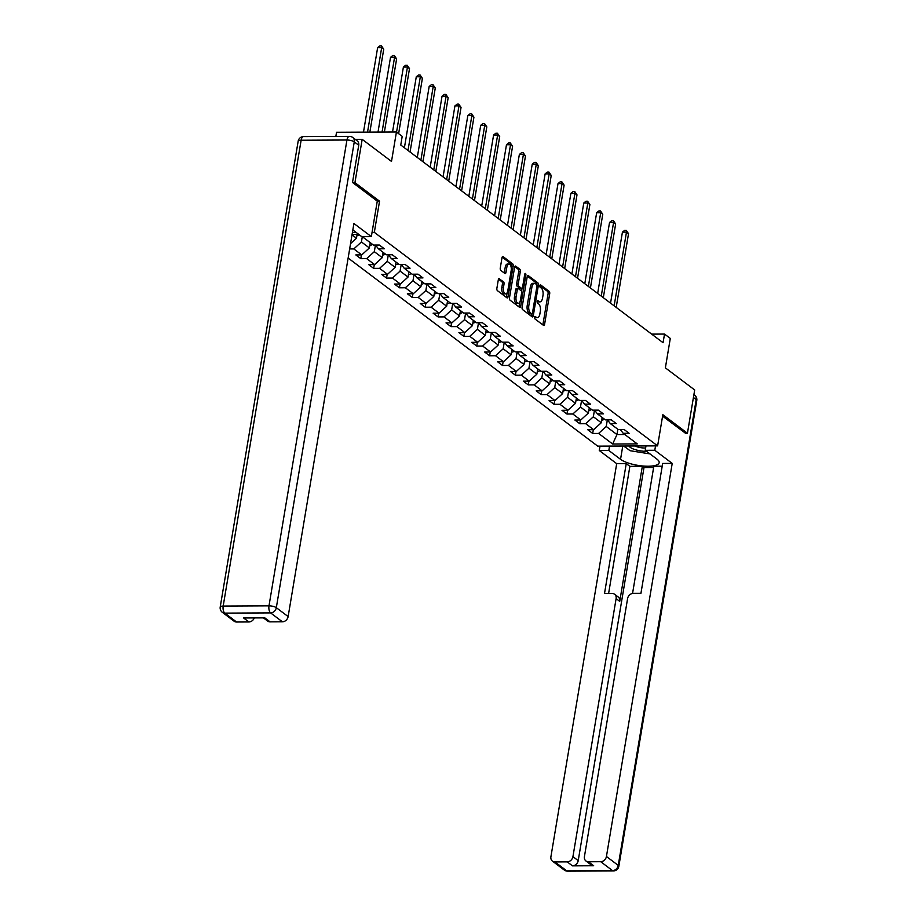 <?xml version="1.0" encoding="UTF-8"?>
<svg xmlns="http://www.w3.org/2000/svg" width="917" height="917" viewBox="0 0 917 917"><rect width="100%" height="100%" fill="white"/><g stroke="black" fill="none" stroke-linecap="round" stroke-linejoin="round"><path stroke-width="1.38" d="M534.508 317.259A1.261 0.596 89.7 0 0 534.886 318.875L543.494 325.363A1.811 0.86 89.7 0 0 543.792 325.466A1.811 0.86 89.7 0 0 544.595 324.274L549.707 293.681A1.811 0.86 89.7 0 0 549.18 291.365L540.572 284.878A1.261 0.596 89.7 0 0 540.365 284.809A1.261 0.596 89.7 0 0 539.804 285.645A1.261 0.596 89.7 0 0 540.17 287.262L541.282 288.098A5.777 2.751 89.7 0 1 542.967 295.492L542.543 298.036A5.777 2.751 89.7 0 1 539.975 301.865A5.777 2.751 89.7 0 1 539.036 301.521L537.924 300.684A1.261 0.596 89.7 0 0 537.717 300.616A1.261 0.596 89.7 0 0 537.156 301.452A1.261 0.596 89.7 0 0 537.522 303.068L538.646 303.905A5.777 2.751 89.7 0 1 540.319 311.299L539.895 313.855A5.777 2.751 89.7 0 1 537.328 317.672A5.777 2.751 89.7 0 1 536.399 317.328L535.276 316.491A1.261 0.596 89.7 0 0 535.07 316.422A1.261 0.596 89.7 0 0 534.508 317.259M499.41 278.642A1.811 0.86 89.7 0 0 499.123 278.539A1.811 0.86 89.7 0 0 498.321 279.731L496.876 288.316A1.811 0.86 89.7 0 0 497.404 290.632L506.975 297.842A1.811 0.86 89.7 0 0 507.261 297.945A1.811 0.86 89.7 0 0 508.064 296.753L513.188 266.159A1.811 0.86 89.7 0 0 512.66 263.844L503.101 256.634A1.811 0.86 89.7 0 0 502.803 256.531A1.811 0.86 89.7 0 0 502 257.723L500.269 268.096A1.811 0.86 89.7 0 0 500.797 270.4L504.889 273.484A1.811 0.86 89.7 0 0 505.175 273.598A1.811 0.86 89.7 0 0 505.978 272.395L506.837 267.26A4.837 2.292 89.7 0 1 508.992 264.062A4.837 2.292 89.7 0 1 511.182 270.526L507.812 290.666A4.837 2.292 89.7 0 1 505.668 293.864A4.837 2.292 89.7 0 1 503.467 287.399L504.029 284.041A1.811 0.86 89.7 0 0 503.502 281.737L498.825 278.653M685.263 433.26L687.441 433.248L694.685 389.954L665.375 367.855L670.293 338.419L664.516 334.063L663.071 342.717L400.763 145.012L402.208 136.358L396.431 132.002L336.539 132.277L335.84 136.427M377.265 201.19L379.546 201.178L354.936 182.632L362.181 139.338L391.502 161.438L396.431 132.002M379.546 201.178L374.331 232.356L657.615 445.868L597.724 446.143L348.139 258.032M687.441 433.248L662.831 414.69L657.615 445.868M522.094 307.321A1.811 0.86 89.7 0 0 522.621 309.637L532.181 316.846A1.811 0.86 89.7 0 0 532.479 316.95A1.811 0.86 89.7 0 0 533.281 315.757L538.405 285.153A1.811 0.86 89.7 0 0 537.878 282.849L528.307 275.639A1.811 0.86 89.7 0 0 528.02 275.524A1.811 0.86 89.7 0 0 527.218 276.728L522.094 307.321M519.584 307.344L510.012 300.134A1.811 0.86 89.7 0 1 509.485 297.819L514.609 267.225A1.811 0.86 89.7 0 1 515.411 266.033A1.811 0.86 89.7 0 1 515.698 266.136L519.801 269.22A1.811 0.86 89.7 0 1 520.317 271.535L518.243 283.938A1.811 0.86 89.7 0 0 518.77 286.253L521.486 288.293A1.811 0.86 89.7 0 0 521.784 288.408A1.811 0.86 89.7 0 0 522.587 287.204L524.742 274.286A1.261 0.596 89.7 0 1 525.303 273.449A1.261 0.596 89.7 0 1 525.877 275.146L520.673 306.255A1.811 0.86 89.7 0 1 519.87 307.447A1.811 0.86 89.7 0 1 519.584 307.344M355.257 139.373L362.181 139.338M354.936 182.632L352.747 182.643M352.415 232.46L356.174 232.437M372.05 232.368L374.331 232.356M349.652 248.943L353.802 248.92L361.734 254.903L355.83 254.926L360.782 258.663L366.685 258.628L374.617 264.612L368.714 264.635L373.666 268.372L379.569 268.349L387.501 274.321L381.598 274.343L386.55 278.08L392.453 278.057L400.385 284.029L394.482 284.064L399.434 287.789L405.348 287.766L413.269 293.738L407.366 293.772L412.318 297.509L418.232 297.475L426.153 303.447L420.25 303.481L425.201 307.218L431.116 307.184L439.037 313.167L433.133 313.19L438.085 316.927L444 316.892L451.921 322.876L446.017 322.899L450.969 326.635L456.884 326.612L464.804 332.584L458.901 332.607L463.853 336.344L469.768 336.321L477.688 342.293L471.785 342.328L476.737 346.053L482.651 346.03L490.572 352.002L484.669 352.036L489.621 355.773L495.535 355.739L503.456 361.722L497.553 361.745L502.505 365.482L508.419 365.447L516.34 371.431L510.437 371.454L515.388 375.191L521.303 375.168L529.224 381.14L523.32 381.163L528.272 384.899L534.187 384.876L542.107 390.848L536.204 390.871L541.156 394.608L547.071 394.585L554.991 400.557L549.088 400.591L554.04 404.317L559.955 404.294L567.875 410.266L561.972 410.3L566.924 414.037L572.838 414.003L580.759 419.986L574.856 420.009L579.808 423.746L585.722 423.711L593.643 429.695L587.74 429.718L592.691 433.454L598.606 433.432L612.648 444.011L637.246 443.897L623.205 433.317L629.119 433.282L624.156 429.546L618.253 429.58L610.321 423.597L616.235 423.574L611.272 419.837L605.369 419.871L597.437 413.888L603.352 413.865L598.388 410.128L592.485 410.151L584.553 404.179L590.468 404.156L585.505 400.42L579.601 400.442L571.669 394.47L577.584 394.436L572.621 390.711L566.717 390.734L558.785 384.762L564.7 384.727L559.737 380.991L553.834 381.025L545.902 375.042L551.816 375.019L546.853 371.282L540.95 371.316L533.018 365.333L538.932 365.31L533.969 361.573L528.066 361.596L520.134 355.624L526.049 355.601L521.085 351.864L515.182 351.887L507.25 345.915L513.165 345.892L508.201 342.156L502.298 342.179L494.366 336.207L500.281 336.172L495.318 332.447L489.414 332.47L481.482 326.498L487.385 326.463L482.434 322.727L476.531 322.761L468.598 316.778L474.502 316.755L469.55 313.018L463.647 313.052L455.715 307.069L461.618 307.046L456.666 303.309L450.763 303.332L442.831 297.36L448.734 297.337L443.782 293.6L437.879 293.623L429.947 287.651L435.85 287.617L430.898 283.892L424.995 283.915L417.063 277.943L422.966 277.908L418.014 274.172L412.111 274.206L404.179 268.234L410.082 268.2L405.131 264.463L399.227 264.497L391.295 258.514L397.199 258.491L392.247 254.754L386.344 254.788L378.412 248.805L384.315 248.782L379.363 245.045L373.46 245.068L362.307 236.678L361.436 241.962L369.368 247.945L370.25 242.661M352.071 234.523L358.891 234.488M361.436 241.962L353.802 248.92M369.368 247.945L361.734 254.903M378.412 248.805L375.523 245.057M383.134 252.37L382.251 257.654L374.319 251.671L375.431 245.068M374.319 251.671L366.685 258.628M382.251 257.654L374.617 264.612M391.295 258.514L388.407 254.777M396.018 262.079L395.135 267.363L387.203 261.391L388.315 254.777M387.203 261.391L379.569 268.349M395.135 267.363L387.501 274.321M404.179 268.234L401.291 264.486M408.902 271.787L408.019 277.072L400.087 271.1L401.199 264.486M400.087 271.1L392.453 278.057M408.019 277.072L400.385 284.029M417.063 277.943L414.175 274.194M421.786 281.496L420.903 286.78L412.971 280.808L414.083 274.194M412.971 280.808L405.348 287.766M420.903 286.78L413.269 293.738M429.947 287.651L427.058 283.903M434.669 291.216L433.787 296.5L425.866 290.517L426.967 283.903M425.866 290.517L418.232 297.475M433.787 296.5L426.153 303.447M442.831 297.36L439.942 293.612M447.553 300.925L446.671 306.209L438.75 300.226L439.851 293.612M438.75 300.226L431.116 307.184M446.671 306.209L439.037 313.167M455.715 307.069L452.826 303.332M460.437 310.634L459.555 315.918L451.634 309.946L452.734 303.332M451.634 309.946L444 316.892M459.555 315.918L451.921 322.876M468.598 316.778L465.71 313.041M473.321 320.342L472.438 325.627L464.518 319.655L465.618 313.041M464.518 319.655L456.884 326.612M472.438 325.627L464.804 332.584M481.482 326.498L478.594 322.75M486.205 330.051L485.322 335.335L477.402 329.363L478.502 322.75M477.402 329.363L469.768 336.321M485.322 335.335L477.688 342.293M494.366 336.207L491.478 332.458M499.089 339.771L498.206 345.044L490.286 339.072L491.386 332.458M490.286 339.072L482.651 346.03M498.206 345.044L490.572 352.002M507.25 345.915L504.361 342.167M511.973 349.48L511.09 354.764L503.169 348.781L504.27 342.167M503.169 348.781L495.535 355.739M511.09 354.764L503.456 361.722M520.134 355.624L517.245 351.876M524.856 359.189L523.974 364.473L516.053 358.49L517.154 351.876M516.053 358.49L508.419 365.447M523.974 364.473L516.34 371.431M533.018 365.333L530.129 361.596M537.74 368.898L536.858 374.182L528.937 368.21L530.037 361.596M528.937 368.21L521.303 375.168M536.858 374.182L529.224 381.14M545.902 375.042L543.013 371.305M550.624 378.606L549.741 383.891L541.821 377.919L542.921 371.305M541.821 377.919L534.187 384.876M549.741 383.891L542.107 390.848M558.785 384.762L555.897 381.013M563.508 388.315L562.625 393.599L554.705 387.627L555.805 381.013M554.705 387.627L547.071 394.585M562.625 393.599L554.991 400.557M571.669 394.47L568.781 390.722M576.403 398.035L575.509 403.308L567.589 397.336L568.689 390.722M567.589 397.336L559.955 404.294M575.509 403.308L567.875 410.266M584.553 404.179L581.665 400.431M589.287 407.744L588.393 413.028L580.472 407.045L581.573 400.431M580.472 407.045L572.838 414.003M588.393 413.028L580.759 419.986M597.437 413.888L594.548 410.14M602.171 417.453L601.277 422.737L593.356 416.754L594.457 410.151M593.356 416.754L585.722 423.711M601.277 422.737L593.643 429.695M610.321 423.597L607.432 419.86M617.863 429.282L616.969 434.566L606.24 426.474L607.341 419.86M606.24 426.474L598.606 433.432M624.821 434.52L616.969 434.566L612.648 444.011M623.205 433.317L620.316 429.569M664.516 334.063L651.655 334.12M352.013 234.855L356.484 238.225L357.114 234.5M356.484 238.225L350.546 243.647M593.322 429.695L592.691 433.454M580.438 419.986L579.808 423.746M567.554 410.277L566.924 414.037M554.67 400.557L554.04 404.317M541.787 390.848L541.156 394.608M528.903 381.14L528.272 384.899M516.019 371.431L515.388 375.191M503.135 361.722L502.505 365.482M490.251 352.002L489.621 355.773M477.367 342.293L476.737 346.053M464.483 332.584L463.853 336.344M451.6 322.876L450.969 326.635M438.716 313.167L438.085 316.927M425.832 303.458L425.201 307.218M412.948 293.738L412.318 297.509M400.064 284.029L399.434 287.789M387.18 274.321L386.55 278.08M374.296 264.612L373.666 268.372M361.413 254.903L360.782 258.663M534.531 317.156L534.771 317.339A5.777 2.751 89.7 0 0 535.711 317.683L537.328 317.672M539.975 301.865L538.359 301.876A5.777 2.751 89.7 0 1 537.419 301.533L537.179 301.349M542.818 324.847A1.811 0.86 89.7 0 0 542.967 324.286L548.091 293.692A1.811 0.86 89.7 0 0 547.564 291.377L539.826 285.542M536.823 284.878A1.811 0.86 89.7 0 0 536.25 282.849L527.367 276.155M531.505 316.331A1.811 0.86 89.7 0 0 531.665 315.757L531.986 313.855M531.688 313.786A1.261 0.596 89.7 0 0 531.894 313.866A1.261 0.596 89.7 0 0 532.456 313.029L536.949 286.173A1.261 0.596 89.7 0 0 536.583 284.557L535.413 283.662A5.777 2.751 89.7 0 0 534.473 283.33A5.777 2.751 89.7 0 0 531.906 287.147L528.834 305.51A5.777 2.751 89.7 0 0 530.519 312.903L531.688 313.786L530.072 313.797A1.261 0.596 89.7 0 0 530.278 313.866A1.261 0.596 89.7 0 0 530.485 313.797M534.473 283.33L532.857 283.33A5.777 2.751 89.7 0 0 530.29 287.159L531.906 287.147M530.072 313.797L528.903 312.915A5.777 2.751 89.7 0 1 527.218 305.521L530.29 287.159M514.758 266.652L518.174 269.231L519.801 269.22M520.455 288.305A1.811 0.86 89.7 0 1 520.157 288.408A1.811 0.86 89.7 0 1 519.87 288.305L517.154 286.253A1.811 0.86 89.7 0 1 516.626 283.949L518.701 271.535A1.811 0.86 89.7 0 0 518.174 269.231M522.06 288.305L521.532 291.434M519.744 302.174L519.056 306.255L520.673 306.255M516.088 296.81A4.837 2.292 89.7 0 0 518.288 303.286A4.837 2.292 89.7 0 0 520.432 300.088L521.613 292.993A1.811 0.86 89.7 0 0 521.085 290.678L518.369 288.626A1.811 0.86 89.7 0 0 518.082 288.523A1.811 0.86 89.7 0 0 517.28 289.715L516.088 296.81L514.471 296.821A4.837 2.292 89.7 0 0 516.661 303.286L518.288 303.286M516.752 288.637A1.811 0.86 89.7 0 0 516.466 288.534A1.811 0.86 89.7 0 0 515.663 289.726L517.28 289.715M514.471 296.821L515.663 289.726M518.896 306.828A1.811 0.86 89.7 0 0 519.056 306.255M505.668 293.864L504.041 293.876A4.837 2.292 89.7 0 1 501.851 287.411L502.413 284.052A1.811 0.86 89.7 0 0 501.886 281.737L498.47 279.169M508.992 264.062L507.365 264.062A4.837 2.292 89.7 0 0 505.221 267.26L506.837 267.26M504.212 272.979A1.811 0.86 89.7 0 0 504.361 272.406L505.221 267.26M511.262 267.982L511.571 266.159A1.811 0.86 89.7 0 0 511.044 263.855L502.161 257.15M506.299 297.326A1.811 0.86 89.7 0 0 506.448 296.753L507.124 292.752M601.724 420.066L601.827 420.089A4.872 4.035 -53 0 0 604.452 419.172M616.201 307.401L628.535 233.686L626.471 232.139L622.425 232.15L610.55 303.137M601.988 418.496A4.872 4.035 -53 0 0 602.882 417.992M622.425 232.15L624.637 230.362L626.254 230.35L626.471 232.139L614.138 305.842M626.254 230.35L628.535 233.686M629.051 445.994A11.955 3.576 -170.5 0 0 646.588 451.324M635.057 445.971A8.184 2.453 -170.5 0 0 645.625 447.989M650.004 453.904L630.082 450.717L623.847 446.029M645.969 445.914L645.236 450.316L654.795 450.27L672.218 463.406L606.435 856.489L618.241 865.396L696.198 399.571L693.424 397.485M645.236 450.316L656.962 459.153A20.701 6.201 -170.5 0 1 659.174 462.649A20.701 6.201 -170.5 0 1 643.035 466.019A20.701 6.201 -170.5 0 1 620.545 459.325L608.819 450.488L599.271 450.522L616.694 463.658L626.242 463.612L604.509 593.494L612.12 593.459A5.525 4.562 -53 0 1 614.573 594.239A5.525 4.562 -53 0 1 616.109 598.629L572.93 856.65L578.214 860.627A5.525 4.562 127 0 1 572.495 865.854L593.689 865.751A5.525 4.562 127 0 1 591.236 864.96L585.952 860.983A5.525 4.562 -53 0 0 588.405 861.762L600.715 861.705A5.525 4.562 -53 0 0 606.435 856.489M653.626 467.498L643.998 467.544L642.347 466.295L629.876 466.352L626.242 463.612M662.2 466.203L653.832 466.249L632.558 593.425M585.952 860.983A5.525 4.562 -53 0 1 584.427 856.593L627.595 598.572A5.525 4.562 -53 0 1 633.326 593.356L640.937 593.322L662.67 463.44L672.218 463.406M655.529 445.88L654.795 450.27M600.005 446.132L599.271 450.522M609.553 446.086L608.819 450.488M616.694 463.658L550.911 856.753A5.525 4.562 -53 0 0 552.447 861.132A5.525 4.562 -53 0 0 554.9 861.923L567.199 861.865A5.525 4.562 -53 0 0 572.93 856.65M685.538 433.26L662.59 416.169M642.347 466.295L619.743 601.369L616.109 598.629M643.998 467.544L578.214 860.627M629.876 466.352L608.613 593.471M614.573 594.239L618.207 596.978A5.525 4.562 127 0 1 619.743 601.369M623.377 446.029A20.701 6.201 -170.5 0 0 625.509 447.278M352.839 229.926L361.791 236.678L371.339 236.632L353.916 223.496L288.133 616.579A5.525 4.562 127 0 1 282.413 621.806L270.102 621.864A5.525 4.562 127 0 1 267.649 621.073L263.42 617.886M358.73 145.23L354.271 141.86A5.525 4.562 -53 0 0 352.747 137.481L357.206 140.84A5.525 4.562 127 0 1 358.73 145.23L352.506 182.46L377.277 201.132L371.339 236.632M254.307 617.92A5.525 4.562 127 0 1 248.897 621.955L236.597 622.013A5.525 4.562 127 0 1 234.144 621.233L222.338 612.327A5.525 4.562 -53 0 0 224.791 613.118L236.597 622.013M270.102 621.864L264.818 617.875L243.613 617.978L248.897 621.955M588.84 410.358L588.943 410.38A4.872 4.035 -53 0 0 591.568 409.463M603.317 297.693L615.651 223.977L613.588 222.418L609.541 222.441L597.666 293.429M589.104 408.787A4.872 4.035 -53 0 0 589.998 408.283M609.541 222.441L611.754 220.653L613.37 220.642L613.588 222.418L601.254 296.134M613.37 220.642L615.651 223.977M575.956 400.649L576.059 400.66A4.872 4.035 -53 0 0 578.684 399.755M590.433 287.972L602.767 214.269L600.704 212.71L596.658 212.733L584.782 283.72M576.22 399.078A4.872 4.035 -53 0 0 577.114 398.574M596.658 212.733L598.87 210.944L600.486 210.933L600.704 212.71L588.37 286.425M600.486 210.933L602.767 214.269M563.072 390.94L563.176 390.951A4.872 4.035 -53 0 0 565.8 390.046M577.55 278.264L589.883 204.56L587.82 203.001L583.774 203.024L571.899 274M563.336 389.37A4.872 4.035 -53 0 0 564.23 388.854M583.774 203.024L585.986 201.224L587.602 201.224L587.82 203.001L575.486 276.705M587.602 201.224L589.883 204.56M550.189 381.231L550.292 381.243A4.872 4.035 -53 0 0 552.917 380.326M564.666 268.555L576.999 194.851L574.936 193.292L570.89 193.304L559.015 264.291M550.452 379.649A4.872 4.035 -53 0 0 551.346 379.145M570.89 193.304L573.102 191.515L574.718 191.515L574.936 193.292L562.602 266.996M574.718 191.515L576.999 194.851M537.305 371.523L537.408 371.534A4.872 4.035 -53 0 0 540.033 370.617M551.782 258.846L564.115 185.131L562.052 183.583L558.006 183.595L546.131 254.582M537.568 369.941A4.872 4.035 -53 0 0 538.462 369.436M558.006 183.595L560.218 181.807L561.834 181.795L562.052 183.583L549.719 257.287M561.834 181.795L564.115 185.131M524.421 361.802L524.524 361.825A4.872 4.035 -53 0 0 527.149 360.908M538.898 249.137L551.232 175.422L549.168 173.863L545.122 173.886L533.247 244.873M524.684 360.232A4.872 4.035 -53 0 0 525.579 359.728M545.122 173.886L547.334 172.098L548.951 172.087L549.168 173.863L536.835 247.579M548.951 172.087L551.232 175.422M511.537 352.094L511.64 352.105A4.872 4.035 -53 0 0 514.265 351.2M526.014 239.429L538.348 165.713L536.285 164.154L532.238 164.177L520.363 235.165M511.801 350.523A4.872 4.035 -53 0 0 512.695 350.019M532.238 164.177L534.451 162.389L536.067 162.378L536.285 164.154L523.951 237.87M536.067 162.378L538.348 165.713M498.653 342.385L498.756 342.396A4.872 4.035 -53 0 0 501.381 341.491M513.13 229.709L525.464 156.005L523.401 154.446L519.354 154.469L507.479 225.456M498.917 340.815A4.872 4.035 -53 0 0 499.811 340.31M519.354 154.469L521.567 152.68L523.183 152.669L523.401 154.446L511.067 228.161M523.183 152.669L525.464 156.005M485.769 332.676L485.872 332.688A4.872 4.035 -53 0 0 488.497 331.782M500.246 220L512.58 146.296L510.517 144.737L506.471 144.76L494.595 215.736M486.033 331.106A4.872 4.035 -53 0 0 486.927 330.59M506.471 144.76L508.683 142.96L510.299 142.96L510.517 144.737L498.183 218.441M510.299 142.96L512.58 146.296M472.885 322.967L472.989 322.979A4.872 4.035 -53 0 0 475.614 322.062M487.363 210.291L499.696 136.587L497.633 135.028L493.587 135.04L481.712 206.027M473.149 321.386A4.872 4.035 -53 0 0 474.043 320.881M493.587 135.04L495.799 133.252L497.415 133.252L497.633 135.028L485.299 208.732M497.415 133.252L499.696 136.587M460.002 313.259L460.105 313.27A4.872 4.035 -53 0 0 462.73 312.353M474.479 200.582L486.812 126.867L484.749 125.32L480.703 125.331L468.828 196.318M460.265 311.677A4.872 4.035 -53 0 0 461.159 311.172M480.703 125.331L482.915 123.543L484.531 123.531L484.749 125.32L472.415 199.023M484.531 123.531L486.812 126.867M447.118 303.538L447.221 303.561A4.872 4.035 -53 0 0 449.846 302.644M461.595 190.874L473.929 117.158L471.865 115.599L467.819 115.622L455.944 186.61M447.381 301.968A4.872 4.035 -53 0 0 448.275 301.464M467.819 115.622L470.031 113.834L471.647 113.823L471.865 115.599L459.532 189.315M471.647 113.823L473.929 117.158M434.234 293.83L434.337 293.841A4.872 4.035 -53 0 0 436.962 292.936M448.711 181.153L461.045 107.449L458.981 105.891L454.935 105.913L443.06 176.901M434.498 292.259A4.872 4.035 -53 0 0 435.392 291.755M454.935 105.913L457.147 104.125L458.764 104.114L458.981 105.891L446.648 179.606M458.764 104.114L461.045 107.449M421.35 284.121L421.453 284.132A4.872 4.035 -53 0 0 424.078 283.227M435.827 171.445L448.161 97.741L446.098 96.182L442.051 96.205L430.176 167.181M421.614 282.551A4.872 4.035 -53 0 0 422.508 282.035M442.051 96.205L444.264 94.417L445.88 94.405L446.098 96.182L433.764 169.897M445.88 94.405L448.161 97.741M408.466 274.412L408.569 274.424A4.872 4.035 -53 0 0 411.194 273.507M422.943 161.736L435.277 88.032L433.214 86.473L429.167 86.496L417.292 157.472M408.73 272.842A4.872 4.035 -53 0 0 409.624 272.326M429.167 86.496L431.38 84.696L432.996 84.696L433.214 86.473L420.88 160.177M432.996 84.696L435.277 88.032M395.582 264.704L395.685 264.715A4.872 4.035 -53 0 0 398.31 263.798M410.059 152.027L422.393 78.312L420.33 76.764L416.284 76.776L404.408 147.763M395.846 263.122A4.872 4.035 -53 0 0 396.74 262.617M416.284 76.776L418.496 74.988L420.112 74.988L420.33 76.764L407.996 150.468M420.112 74.988L422.393 78.312M382.698 254.983L382.802 255.006A4.872 4.035 -53 0 0 385.427 254.089M398.631 133.653L409.509 68.603L407.446 67.056L403.4 67.067L392.533 132.014M382.962 253.413A4.872 4.035 -53 0 0 383.856 252.909M403.4 67.067L405.612 65.279L407.228 65.267L407.446 67.056L396.557 132.105M407.228 65.267L409.509 68.603M369.815 245.275L369.918 245.297A4.872 4.035 -53 0 0 372.531 244.38M384.383 132.059L396.625 58.894L394.562 57.335L390.516 57.358L378.01 132.082M370.078 243.704A4.872 4.035 -53 0 0 370.972 243.2M390.516 57.358L392.728 55.57L394.344 55.559L394.562 57.335L382.057 132.071M394.344 55.559L396.625 58.894M356.931 235.566L357.034 235.577A4.872 4.035 -53 0 0 359.372 234.855M369.86 132.128L383.742 49.186L381.678 47.627L377.632 47.65L363.487 132.151M377.632 47.65L379.844 45.861L381.461 45.85L381.678 47.627L367.534 132.14M381.461 45.85L383.742 49.186M534.771 317.339L536.399 317.328M537.419 301.533L539.036 301.521M547.564 291.377L549.18 291.365M548.091 293.692L549.707 293.681M542.967 324.286L544.595 324.274M527.722 275.639L528.307 275.639M536.25 282.849L537.878 282.849M536.915 285.164L538.405 285.153M531.665 315.757L533.281 315.757M527.218 305.521L528.834 305.51M528.903 312.915L530.519 312.903M515.113 266.136L515.698 266.136M518.701 271.535L520.317 271.535M516.626 283.949L518.243 283.938M517.154 286.253L518.77 286.253M519.87 288.305L521.486 288.293M524.604 275.157L525.877 275.146M501.886 281.737L503.502 281.737M502.413 284.052L504.029 284.041M501.851 287.411L503.467 287.399M504.361 272.406L505.978 272.395M502.516 256.634L503.101 256.634M511.044 263.855L512.66 263.844M511.571 266.159L513.188 266.159M506.448 296.753L508.064 296.753M588.405 861.762L593.689 865.751M572.495 865.854L567.199 861.865M554.9 861.923L566.717 870.829L612.522 870.611L600.715 861.705M622.769 446.029L620.545 459.325M566.717 870.829A5.525 4.562 127 0 1 564.253 870.038A5.525 5.525 0 0 0 567.612 871.15A5.525 2.625 -90.3 0 1 566.717 870.829M612.522 870.611A5.525 2.625 89.7 0 0 613.416 870.932A5.525 5.525 0 0 0 618.837 866.324A5.525 1.651 9.5 0 0 618.241 865.396A5.525 4.562 127 0 1 612.522 870.611M693.905 394.619L694.662 395.181A5.525 4.562 127 0 1 696.198 399.571A5.525 1.651 9.5 0 1 696.782 400.511L618.837 866.324M352.747 137.481A5.525 5.525 0 0 0 349.388 136.369A5.525 2.625 -90.3 0 0 346.935 140.014A5.525 1.651 9.5 0 1 354.271 141.86L276.326 607.684A5.525 1.651 9.5 0 0 268.99 605.839L346.935 140.014L301.131 140.232L223.186 606.057L268.99 605.839A5.525 2.625 89.7 0 0 270.595 612.9L224.791 613.118A5.525 2.625 -90.3 0 1 223.186 606.057A5.525 1.651 9.5 0 0 220.218 607.008A5.525 5.525 0 0 0 222.338 612.327M282.413 621.806L270.595 612.9A5.525 4.562 -53 0 0 276.326 607.684L288.133 616.579M298.163 141.195A5.525 1.651 9.5 0 1 301.131 140.232A5.525 2.625 89.7 0 1 303.584 136.576A5.525 5.525 0 0 0 298.163 141.195L220.218 607.008M530.278 313.866L531.894 313.866M520.157 288.408L521.784 288.408M516.466 288.534L518.082 288.523M552.447 861.132L564.253 870.038M567.612 871.15L613.416 870.932M696.782 400.511A5.525 5.525 0 0 0 694.662 395.181M349.388 136.369L303.584 136.576"/></g></svg>
